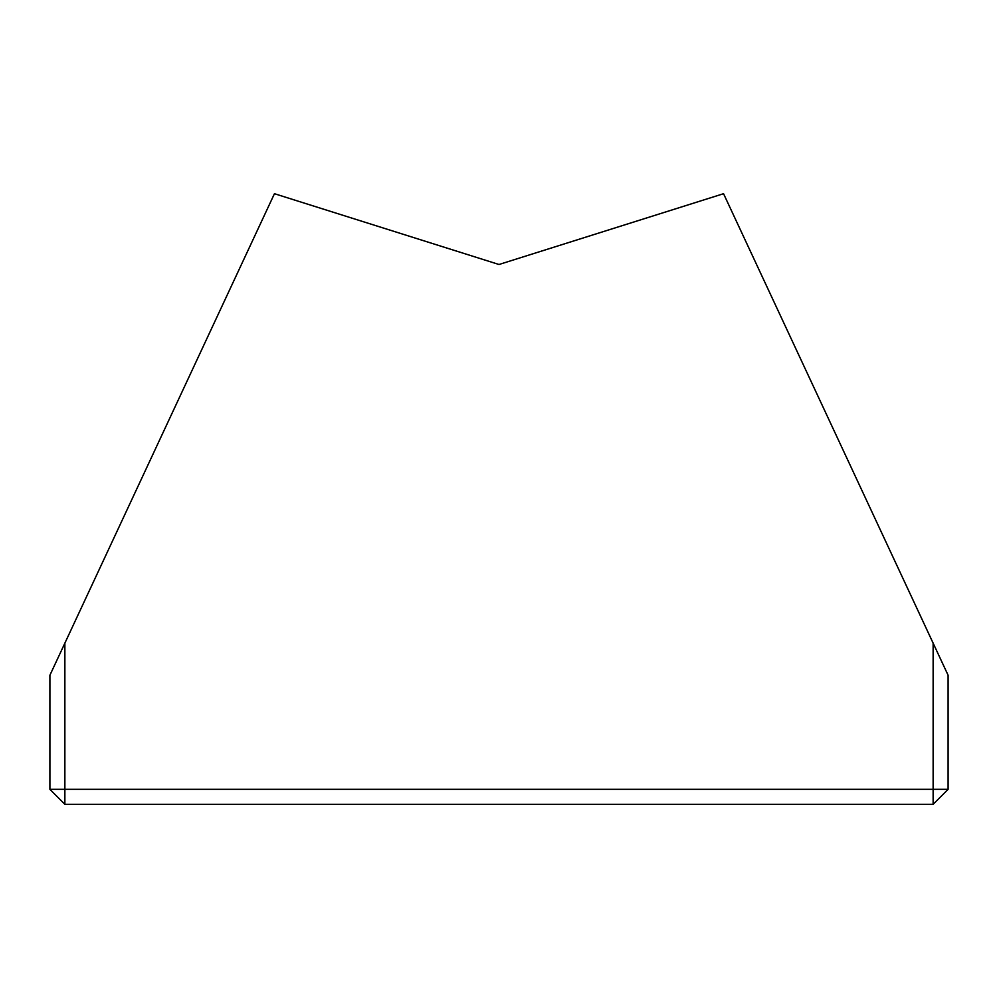 <?xml version="1.0" encoding="UTF-8"?>
<svg xmlns="http://www.w3.org/2000/svg" width="998" height="998" viewBox="0 0 998 998"><rect width="100%" height="100%" fill="white"/><g stroke="black" fill="none" stroke-linecap="round" stroke-linejoin="round"><path stroke-width="1.5" d="M64.87 804.301L64.87 789.331L49.9 789.331L64.87 804.301L933.13 804.301L948.1 789.331L64.87 789.331L64.87 643.149L274.45 193.699L499 264.495L701.095 200.785M499 264.495L723.55 193.699L933.13 643.149L933.13 804.301M948.1 789.331L948.1 675.247L933.13 643.149M64.87 643.149L49.9 675.247L49.9 789.331"/></g></svg>
